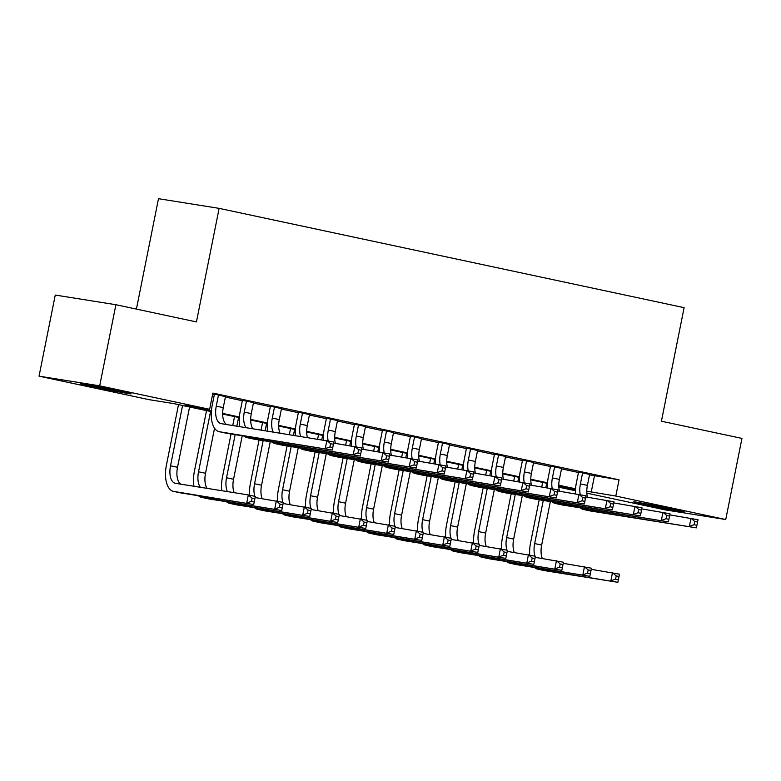 <?xml version="1.0" encoding="UTF-8"?>
<svg xmlns="http://www.w3.org/2000/svg" width="781" height="781" viewBox="0 0 781 781"><rect width="100%" height="100%" fill="white"/><g stroke="black" fill="none" stroke-linecap="round" stroke-linejoin="round"><path stroke-width="1.17" d="M118.575 390.812A25.812 0.586 11.3 0 1 131.101 393.839A25.812 0.586 11.3 0 1 118.331 391.808A25.812 0.586 11.3 0 1 93.007 386.741A25.812 0.586 11.3 0 1 80.472 383.725A25.812 0.586 11.3 0 1 93.242 385.755A25.812 0.586 11.3 0 1 118.575 390.812M671.787 508.958A25.812 0.586 11.3 0 1 684.322 511.985A25.812 0.586 11.3 0 1 671.543 509.944A25.812 0.586 11.3 0 1 646.219 504.887A25.812 0.586 11.3 0 1 633.694 501.861A25.812 0.586 11.3 0 1 646.463 503.901A25.812 0.586 11.3 0 1 671.787 508.958M136.421 309.1L158.484 198.696L219.129 208.361L684.107 307.655L661.419 421.213L741.95 438.414L725.744 519.531L665.09 509.866L586.853 493.162M575.421 490.722L558.845 487.178M211.348 411.636L173.577 403.572L148.995 399.647L39.05 376.169L99.695 385.834L209.64 409.312L185.058 405.398L211.387 411.021M99.695 385.834L115.91 304.717L55.256 295.062L39.05 376.169M225.465 396.641L212.754 393.751M253.474 402.625L242.422 400.262M281.492 408.609L270.431 406.247M309.501 414.594L298.44 412.231M337.509 420.568L326.448 418.206M365.518 426.553L354.467 424.19M393.526 432.537L382.475 430.175M421.545 438.512L410.484 436.159M449.553 444.496L438.492 442.134M477.562 450.481L466.501 448.118M505.571 456.465L494.519 454.103M533.589 462.44L522.528 460.087M561.598 468.424L550.537 466.062M589.518 474.858L619.04 479.827L212.881 393.087L209.64 409.312M212.627 394.366L214.316 394.727M225.377 397.09L242.325 400.712M253.386 403.074L270.343 406.696M281.394 409.059L298.352 412.68M309.413 415.033L326.36 418.655M337.421 421.018L354.369 424.639M365.43 427.002L382.387 430.624M393.439 432.986L410.396 436.599M421.457 438.961L438.405 442.583M449.465 444.945L466.413 448.567M477.474 450.93L494.432 454.552M505.483 456.914L522.44 460.526M533.491 462.889L550.449 466.511M561.51 468.873L578.457 472.495M589.606 474.409L578.545 472.046M212.715 393.917L214.404 394.278M115.91 304.717L196.441 321.918L219.129 208.361M619.04 479.827L615.799 496.052L725.744 519.531M586.795 491.19L615.799 496.052M222.653 413.422L239.406 417.005M250.662 419.407L267.414 422.98M278.68 425.391L295.423 428.964M306.689 431.376L323.432 434.949M334.698 437.35L351.44 440.933M362.706 443.335L379.459 446.908M390.725 449.319L407.467 452.892M418.733 455.303L435.476 458.877M446.742 461.278L463.484 464.861M474.75 467.263L491.503 470.836M502.769 473.247L519.511 476.82M530.777 479.222L547.52 482.804M558.786 485.206L575.529 488.789M575.49 489.394L558.786 485.831M547.471 483.419L530.777 479.846M519.463 477.435L502.769 473.872M491.454 471.451L474.75 467.887M463.445 465.466L446.742 461.903M435.437 459.492L418.733 455.919M407.418 453.507L390.725 449.944M379.41 447.523L362.706 443.959M351.401 441.538L334.698 437.975M323.393 435.564L306.689 431.991M295.374 429.579L278.68 426.016M267.366 423.595L250.662 420.032M239.357 417.61L222.653 414.047M558.825 486.973L575.47 489.628M594.458 475.912L591.217 492.137M582.646 472.7L580.41 483.898A16.547 8.288 -77.9 0 0 580.234 494.598M589.645 474.194L587.41 485.391A16.547 8.288 -77.9 0 0 587.507 497.204M575.412 493.758A24.826 12.437 102.1 0 1 576.31 483.244L578.594 471.831M669.776 514.864L698.009 519.746L697.55 522.069L694.748 521.474L694.104 524.715L696.906 525.31L697.55 522.069M696.906 525.31L696.388 527.858L590.748 511.028A24.826 12.437 102.1 0 1 590.426 510.969L583.427 509.476A24.826 12.437 102.1 0 1 580.303 507.845M696.388 527.858L583.739 509.534A24.826 12.437 102.1 0 1 583.427 509.476M694.104 524.715L689.389 526.355L691.009 518.252L694.748 521.474M529.752 555.027A24.826 12.437 102.1 0 1 530.563 542.912L539.183 499.772M541.76 486.875L542.658 482.385M550.361 501.558L541.663 545.06A16.547 8.288 -77.9 0 0 542.317 558.483M546.71 483.254L545.86 487.529M543.283 500.426L534.663 543.566A16.547 8.288 -77.9 0 0 534.995 556.15M591.246 569.32L619.479 574.191L619.021 576.515L616.219 575.919L615.574 579.16L618.376 579.756L619.021 576.515M618.376 579.756L617.859 582.304L545.001 570.696A24.826 12.437 102.1 0 1 544.679 570.638L537.67 569.144A24.826 12.437 102.1 0 1 534.555 567.514M617.859 582.304L537.992 569.203A24.826 12.437 102.1 0 1 537.67 569.144M615.574 579.16L610.849 580.81L612.47 572.698L616.219 575.919M554.637 466.716L552.401 477.913A16.547 8.288 -77.9 0 0 552.226 488.613M561.637 468.209L559.401 479.407A16.547 8.288 -77.9 0 0 559.499 491.22M547.403 487.774A24.826 12.437 102.1 0 1 548.301 477.259L550.585 465.847M641.767 508.89L670 513.761L669.542 516.085L666.74 515.489L666.095 518.73L668.897 519.326L669.542 516.085M668.897 519.326L668.38 521.874L562.74 505.043A24.826 12.437 102.1 0 1 562.418 504.985L555.408 503.491A24.826 12.437 102.1 0 1 552.294 501.861M668.38 521.874L555.73 503.55A24.826 12.437 102.1 0 1 555.408 503.491M666.095 518.73L661.37 520.38L662.991 512.268L666.74 515.489M526.628 460.731L524.393 471.929A16.547 8.288 -77.9 0 0 524.217 482.629M533.628 462.235L531.392 473.423A16.547 8.288 -77.9 0 0 531.49 485.235M519.394 481.789A24.826 12.437 102.1 0 1 520.292 471.275L522.567 459.872M613.759 502.905L641.982 507.777L641.533 510.1L638.731 509.505L638.077 512.746L640.879 513.351L641.533 510.1M640.879 513.351L640.361 515.89L534.721 499.069A24.826 12.437 102.1 0 1 534.399 499L527.4 497.507A24.826 12.437 102.1 0 1 524.276 495.876M640.361 515.89L527.722 497.565A24.826 12.437 102.1 0 1 527.4 497.507M638.077 512.746L633.362 514.396L634.982 506.283L638.731 509.505M498.61 454.757L496.374 465.945A16.547 8.288 -77.9 0 0 496.208 476.644M505.619 456.25L503.384 467.438A16.547 8.288 -77.9 0 0 503.481 479.261M491.376 475.805A24.826 12.437 102.1 0 1 492.284 465.291L494.558 453.888M585.75 496.921L613.973 501.802L613.515 504.126L610.722 503.52L610.068 506.771L612.87 507.367L613.515 504.126M612.87 507.367L612.353 509.905L506.713 493.084A24.826 12.437 102.1 0 1 506.391 493.026L499.391 491.522A24.826 12.437 102.1 0 1 496.267 489.902M612.353 509.905L499.713 491.591A24.826 12.437 102.1 0 1 499.391 491.522M610.068 506.771L605.353 508.411L606.974 500.299L610.722 503.52M470.601 448.772L468.366 459.97A16.547 8.288 -77.9 0 0 468.19 470.67M477.611 450.266L475.365 461.464A16.547 8.288 -77.9 0 0 475.463 473.276M463.367 469.83A24.826 12.437 102.1 0 1 464.265 459.316L466.55 447.904M557.732 490.937L585.965 495.818L585.506 498.141L582.704 497.546L582.06 500.787L584.862 501.382L585.506 498.141M584.862 501.382L584.344 503.93L478.704 487.1A24.826 12.437 102.1 0 1 478.382 487.041L471.382 485.548A24.826 12.437 102.1 0 1 468.258 483.917M584.344 503.93L471.704 485.606A24.826 12.437 102.1 0 1 471.382 485.548M582.06 500.787L577.344 502.437L578.965 494.324L582.704 497.546M501.744 549.053A24.826 12.437 102.1 0 1 502.554 536.928L511.174 493.797M513.752 480.891L514.65 476.4M522.343 495.574L513.654 539.075A16.547 8.288 -77.9 0 0 514.308 552.499M518.701 477.269L517.852 481.545M515.275 494.441L506.654 537.582A16.547 8.288 -77.9 0 0 506.986 550.166M563.238 563.335L591.471 568.207L591.012 570.53L588.21 569.935L587.556 573.176L590.358 573.781L591.012 570.53M590.358 573.781L589.84 576.319L516.983 564.712A24.826 12.437 102.1 0 1 516.661 564.653L509.661 563.16A24.826 12.437 102.1 0 1 506.547 561.529M589.84 576.319L509.983 563.218A24.826 12.437 102.1 0 1 509.661 563.16M587.556 573.176L582.841 574.826L584.461 566.713L588.21 569.935M473.735 543.068A24.826 12.437 102.1 0 1 474.545 530.943L483.166 487.813M485.743 474.907L486.631 470.426M494.334 489.589L485.645 533.091A16.547 8.288 -77.9 0 0 486.299 546.515M490.693 471.285L489.833 475.561M487.256 488.467L478.636 531.597A16.547 8.288 -77.9 0 0 478.978 544.191M535.229 557.351L563.452 562.232L563.003 564.556L560.202 563.95L559.547 567.201L562.349 567.797L563.003 564.556M562.349 567.797L561.832 570.335L488.974 558.737A24.826 12.437 102.1 0 1 488.652 558.679L481.652 557.175A24.826 12.437 102.1 0 1 478.528 555.555M561.832 570.335L481.975 557.234A24.826 12.437 102.1 0 1 481.652 557.175M559.547 567.201L554.832 568.841L556.453 560.729L560.202 563.95M445.717 537.084A24.826 12.437 102.1 0 1 446.527 524.969L455.147 481.828M457.725 468.932L458.623 464.441M466.325 483.605L457.627 527.116A16.547 8.288 -77.9 0 0 458.281 540.53M462.684 465.31L461.825 469.586M459.248 482.482L450.627 525.613A16.547 8.288 -77.9 0 0 450.969 538.207M507.22 551.366L535.444 556.248L534.985 558.571L532.183 557.976L531.539 561.217L534.341 561.812L534.985 558.571M534.341 561.812L533.823 564.36L460.966 552.753A24.826 12.437 102.1 0 1 460.644 552.694L453.644 551.201A24.826 12.437 102.1 0 1 450.52 549.57M533.823 564.36L453.966 551.259A24.826 12.437 102.1 0 1 453.644 551.201M531.539 561.217L526.824 562.857L528.444 554.754L532.183 557.976M417.708 531.1A24.826 12.437 102.1 0 1 418.518 518.984L427.139 475.844M429.716 462.948L430.614 458.457M438.317 477.63L429.618 521.132A16.547 8.288 -77.9 0 0 430.272 534.555M434.666 459.326L433.816 463.602M431.239 476.498L422.619 519.638A16.547 8.288 -77.9 0 0 422.951 532.222M479.202 545.392L507.435 550.263L506.976 552.587L504.175 551.991L503.53 555.232L506.332 555.828L506.976 552.587M506.332 555.828L505.815 558.376L432.957 546.768A24.826 12.437 102.1 0 1 432.635 546.71L425.625 545.216A24.826 12.437 102.1 0 1 422.511 543.586M505.815 558.376L425.948 545.275A24.826 12.437 102.1 0 1 425.625 545.216M503.53 555.232L498.805 556.882L500.426 548.77L504.175 551.991M442.593 442.788L440.357 453.986A16.547 8.288 -77.9 0 0 440.181 464.685M449.592 444.282L447.357 455.479A16.547 8.288 -77.9 0 0 447.454 467.292M435.359 463.846A24.826 12.437 102.1 0 1 436.257 453.331L438.541 441.919M529.723 484.962L557.956 489.833L557.497 492.157L554.695 491.561L554.051 494.803L556.853 495.398L557.497 492.157M556.853 495.398L556.336 497.946L450.696 481.116A24.826 12.437 102.1 0 1 450.373 481.057L443.364 479.563A24.826 12.437 102.1 0 1 440.25 477.933M556.336 497.946L443.686 479.622A24.826 12.437 102.1 0 1 443.364 479.563M554.051 494.803L549.326 496.452L550.947 488.34L554.695 491.561M389.699 525.125A24.826 12.437 102.1 0 1 390.51 513L399.13 469.869M401.707 456.963L402.605 452.472M410.298 471.646L401.61 515.148A16.547 8.288 -77.9 0 0 402.264 528.571M406.657 453.341L405.808 457.617M403.23 470.513L394.61 513.654A16.547 8.288 -77.9 0 0 394.942 526.238M451.193 539.407L479.427 544.279L478.968 546.602L476.166 546.007L475.522 549.248L478.314 549.853L478.968 546.602M478.314 549.853L477.806 552.392L404.939 540.784A24.826 12.437 102.1 0 1 404.626 540.725L397.617 539.232A24.826 12.437 102.1 0 1 394.503 537.601M477.806 552.392L397.939 539.29A24.826 12.437 102.1 0 1 397.617 539.232M475.522 549.248L470.797 550.898L472.417 542.785L476.166 546.007M414.584 436.804L412.348 448.001A16.547 8.288 -77.9 0 0 412.173 458.701M421.584 438.307L419.348 449.495A16.547 8.288 -77.9 0 0 419.446 461.307M407.35 457.861A24.826 12.437 102.1 0 1 408.248 447.347L410.523 435.944M501.714 478.978L529.938 483.849L529.489 486.172L526.687 485.577L526.033 488.818L528.835 489.423L529.489 486.172M528.835 489.423L528.317 491.962L422.677 475.141A24.826 12.437 102.1 0 1 422.355 475.073L415.355 473.579A24.826 12.437 102.1 0 1 412.241 471.949M528.317 491.962L415.677 473.637A24.826 12.437 102.1 0 1 415.355 473.579M526.033 488.818L521.317 490.468L522.938 482.355L526.687 485.577M361.691 519.14A24.826 12.437 102.1 0 1 362.501 507.015L371.121 463.885M373.699 450.979L374.597 446.498M382.29 465.661L373.601 509.163A16.547 8.288 -77.9 0 0 374.255 522.587M378.648 447.357L377.789 451.633M375.212 464.539L366.592 507.67A16.547 8.288 -77.9 0 0 366.933 520.263M423.185 533.423L451.408 538.304L450.959 540.628L448.157 540.022L447.503 543.273L450.305 543.869L450.959 540.628M450.305 543.869L449.788 546.407L376.93 534.809A24.826 12.437 102.1 0 1 376.608 534.751L369.608 533.247A24.826 12.437 102.1 0 1 366.484 531.627M449.788 546.407L369.93 533.316A24.826 12.437 102.1 0 1 369.608 533.247M447.503 543.273L442.788 544.913L444.409 536.801L448.157 540.022M386.575 430.829L384.33 442.017A16.547 8.288 -77.9 0 0 384.164 452.716M393.575 432.323L391.34 443.52A16.547 8.288 -77.9 0 0 391.437 455.333M379.332 451.887A24.826 12.437 102.1 0 1 380.24 441.363L382.514 429.96M473.706 472.993L501.929 477.874L501.48 480.198L498.678 479.593L498.024 482.843L500.826 483.439L501.48 480.198M500.826 483.439L500.309 485.977L394.669 469.156A24.826 12.437 102.1 0 1 394.346 469.098L387.347 467.604A24.826 12.437 102.1 0 1 384.223 465.974M500.309 485.977L387.669 467.663A24.826 12.437 102.1 0 1 387.347 467.604M498.024 482.843L493.309 484.484L494.929 476.371L498.678 479.593M333.682 513.156A24.826 12.437 102.1 0 1 334.483 501.041L343.103 457.9M345.68 445.004L346.579 440.513M354.281 459.677L345.592 503.189A16.547 8.288 -77.9 0 0 346.237 516.612M350.64 441.382L349.781 445.658M347.203 458.554L338.583 501.685A16.547 8.288 -77.9 0 0 338.925 514.279M395.176 527.439L423.4 532.32L422.941 534.643L420.139 534.048L419.495 537.289L422.296 537.884L422.941 534.643M422.296 537.884L421.779 540.432L348.922 528.825A24.826 12.437 102.1 0 1 348.599 528.766L341.6 527.273A24.826 12.437 102.1 0 1 338.476 525.642M421.779 540.432L341.922 527.331A24.826 12.437 102.1 0 1 341.6 527.273M419.495 537.289L414.779 538.939L416.4 530.826L420.139 534.048M358.557 424.844L356.321 436.042A16.547 8.288 -77.9 0 0 356.146 446.742M365.567 426.338L363.321 437.536A16.547 8.288 -77.9 0 0 363.419 449.348M351.323 445.902A24.826 12.437 102.1 0 1 352.221 435.388L354.506 423.976M445.697 467.009L473.921 471.89L473.462 474.213L470.66 473.618L470.016 476.859L472.817 477.455L473.462 474.213M472.817 477.455L472.3 480.003L366.66 463.172A24.826 12.437 102.1 0 1 366.338 463.113L359.338 461.62A24.826 12.437 102.1 0 1 356.214 459.989M472.3 480.003L359.66 461.678A24.826 12.437 102.1 0 1 359.338 461.62M470.016 476.859L465.3 478.509L466.921 470.396L470.66 473.618M305.664 507.172A24.826 12.437 102.1 0 1 306.474 495.056L315.094 451.916M317.672 439.02L318.57 434.529M326.273 453.702L317.574 497.204A16.547 8.288 -77.9 0 0 318.228 510.628M322.621 435.398L321.772 439.674M319.195 452.57L310.574 495.71A16.547 8.288 -77.9 0 0 310.906 508.294M367.158 521.464L395.391 526.335L394.932 528.659L392.13 528.063L391.486 531.305L394.288 531.91L394.932 528.659M394.288 531.91L393.77 534.448L320.913 522.84A24.826 12.437 102.1 0 1 320.591 522.782L313.581 521.288A24.826 12.437 102.1 0 1 310.467 519.658M393.77 534.448L313.903 521.347A24.826 12.437 102.1 0 1 313.581 521.288M391.486 531.305L386.771 532.954L388.391 524.842L392.13 528.063M330.548 418.86L328.313 430.058A16.547 8.288 -77.9 0 0 328.137 440.757M337.548 420.354L335.313 431.551A16.547 8.288 -77.9 0 0 335.41 443.364M323.314 439.918A24.826 12.437 102.1 0 1 324.213 429.404L326.497 418.001M417.679 461.034L445.912 465.906L445.453 468.229L442.651 467.634L442.007 470.875L444.809 471.48L445.453 468.229M444.809 471.48L444.291 474.018L338.651 457.188A24.826 12.437 102.1 0 1 338.329 457.129L331.32 455.635A24.826 12.437 102.1 0 1 328.205 454.005M444.291 474.018L331.642 455.694A24.826 12.437 102.1 0 1 331.32 455.635M442.007 470.875L437.282 472.525L438.902 464.412L442.651 467.634M277.655 501.197A24.826 12.437 102.1 0 1 278.466 489.072L287.086 445.941M289.37 434.509L290.561 428.554M298.254 447.718L289.566 491.22A16.547 8.288 -77.9 0 0 290.22 504.643M294.613 429.413L293.471 435.163M291.186 446.586L282.566 489.726A16.547 8.288 -77.9 0 0 282.898 502.31M339.149 515.48L367.382 520.351L366.924 522.674L364.122 522.079L363.477 525.32L366.269 525.925L366.924 522.674M366.269 525.925L365.762 528.464L292.895 516.856A24.826 12.437 102.1 0 1 292.582 516.797L285.573 515.304A24.826 12.437 102.1 0 1 282.458 513.673M365.762 528.464L285.895 515.362A24.826 12.437 102.1 0 1 285.573 515.304M363.477 525.32L358.752 526.97L360.373 518.857L364.122 522.079M302.54 412.876L300.304 424.073A16.547 8.288 -77.9 0 0 300.519 436.286M309.54 414.379L307.304 425.567A16.547 8.288 -77.9 0 0 307.402 437.38M295.384 435.466A24.826 12.437 102.1 0 1 296.204 423.419L298.479 412.017M389.67 455.05L417.903 459.921L417.445 462.245L414.643 461.649L413.989 464.9L416.79 465.496L417.445 462.245M416.79 465.496L416.283 468.034L310.633 451.213A24.826 12.437 102.1 0 1 310.311 451.145L303.311 449.651A24.826 12.437 102.1 0 1 300.197 448.021M416.283 468.034L303.633 449.71A24.826 12.437 102.1 0 1 303.311 449.651M413.989 464.9L409.273 466.54L410.894 458.427L414.643 461.649M249.647 495.213A24.826 12.437 102.1 0 1 250.457 483.088L259.077 439.957M261.059 429.999L262.553 422.57M270.246 441.734L261.557 485.235A16.547 8.288 -77.9 0 0 262.211 498.659M266.604 423.429L265.159 430.653M263.168 440.611L254.557 483.742A16.547 8.288 -77.9 0 0 254.889 496.335M311.141 509.495L339.364 514.376L338.915 516.7L336.113 516.095L335.459 519.345L338.261 519.941L338.915 516.7M338.261 519.941L337.743 522.479L264.886 510.881A24.826 12.437 102.1 0 1 264.564 510.823L257.564 509.319A24.826 12.437 102.1 0 1 254.44 507.699M337.743 522.479L257.886 509.388A24.826 12.437 102.1 0 1 257.564 509.319M335.459 519.345L330.744 520.986L332.364 512.873L336.113 516.095M274.531 406.901L272.286 418.089A16.547 8.288 -77.9 0 0 273.125 431.922M281.531 408.395L279.295 419.592A16.547 8.288 -77.9 0 0 279.949 433.006M267.532 431.034A24.826 12.437 102.1 0 1 268.195 417.435L270.47 406.032M361.662 449.065L389.885 453.946L389.436 456.27L386.634 455.665L385.98 458.916L388.782 459.511L389.436 456.27M388.782 459.511L388.264 462.049L282.624 445.229A24.826 12.437 102.1 0 1 282.302 445.17L275.303 443.676A24.826 12.437 102.1 0 1 272.178 442.046M388.264 462.049L275.625 443.735A24.826 12.437 102.1 0 1 275.303 443.676M385.98 458.916L381.265 460.556L382.885 452.443L386.634 455.665M221.784 490.702A24.826 12.437 102.1 0 1 222.448 477.113L231.059 433.972M232.758 425.499L234.534 416.585M242.237 435.749L233.548 479.261A16.547 8.288 -77.9 0 0 234.193 492.684M238.595 417.454L236.858 426.143M235.159 434.626L226.539 477.757A16.547 8.288 -77.9 0 0 227.378 491.591M283.132 503.511L311.355 508.392L310.897 510.715L308.095 510.12L307.45 513.361L310.252 513.957L310.897 510.715M310.252 513.957L309.735 516.505L236.877 504.897A24.826 12.437 102.1 0 1 236.555 504.838L229.555 503.345A24.826 12.437 102.1 0 1 226.431 501.714M309.735 516.505L229.878 503.403A24.826 12.437 102.1 0 1 229.555 503.345M307.45 513.361L302.735 515.011L304.356 506.898L308.095 510.12M246.513 400.917L244.277 412.114A16.547 8.288 -77.9 0 0 246.113 427.617M253.522 402.41L251.287 413.608A16.547 8.288 -77.9 0 0 252.81 428.691M239.747 426.611A24.826 12.437 102.1 0 1 240.177 411.46L242.461 400.048M333.653 443.081L361.876 447.962L361.418 450.286L358.616 449.69L357.971 452.931L360.773 453.527L361.418 450.286M360.773 453.527L360.256 456.075L254.616 439.244A24.826 12.437 102.1 0 1 254.294 439.186L247.294 437.692A24.826 12.437 102.1 0 1 244.17 436.062M360.256 456.075L247.616 437.75A24.826 12.437 102.1 0 1 247.294 437.692M357.971 452.931L353.256 454.581L354.877 446.468L358.616 449.69M194 486.28A24.826 12.437 102.1 0 1 194.43 471.128L206.526 410.601M214.541 428.213L205.53 473.276A16.547 8.288 -77.9 0 0 207.063 488.359M210.577 411.47L198.53 471.783A16.547 8.288 -77.9 0 0 200.366 487.295M255.114 497.536L283.347 502.408L282.888 504.731L280.086 504.135L279.442 507.377L282.244 507.982L282.888 504.731M282.244 507.982L281.726 510.52L208.869 498.913A24.826 12.437 102.1 0 1 208.547 498.854L201.547 497.36A24.826 12.437 102.1 0 1 198.423 495.73M281.726 510.52L201.859 497.419A24.826 12.437 102.1 0 1 201.547 497.36M279.442 507.377L274.727 509.027L276.347 500.914L280.086 504.135M218.504 394.932L216.269 406.13A16.547 8.288 -77.9 0 0 221.003 423.614A16.547 8.288 -77.9 0 0 221.218 423.653L333.868 441.978L333.409 444.301L330.607 443.706L329.963 446.947L332.765 447.552L333.409 444.301M225.504 396.426L223.268 407.623A16.547 8.288 -77.9 0 0 226.558 424.503M332.765 447.552L332.247 450.09L219.598 431.766A24.826 12.437 102.1 0 1 219.276 431.708A24.826 12.437 102.1 0 1 212.168 405.476L214.453 394.073M332.247 450.09L226.607 433.26A24.826 12.437 102.1 0 1 226.285 433.201L219.276 431.708M329.963 446.947L325.238 448.597L326.868 440.484L330.607 443.706M254.235 501.998L254.879 498.747L252.078 498.151L251.433 501.402L254.235 501.998L253.718 504.536L173.851 491.434A24.826 12.437 102.1 0 1 173.528 491.376A24.826 12.437 102.1 0 1 166.421 465.144L178.517 404.626M189.578 406.979L177.521 467.292A16.547 8.288 -77.9 0 0 180.811 484.181M182.569 405.485L170.522 465.798A16.547 8.288 -77.9 0 0 175.256 483.283A16.547 8.288 -77.9 0 0 175.471 483.322L248.329 494.929L255.338 496.423L254.879 498.747M253.718 504.536L180.86 492.928A24.826 12.437 102.1 0 1 180.538 492.87L173.528 491.376M251.433 501.402L246.708 503.042L248.329 494.929L252.078 498.151M587.41 485.391L580.41 483.898M590.748 511.028L583.739 509.534M541.663 545.06L534.663 543.566M545.001 570.696L537.992 569.203M559.401 479.407L552.401 477.913M562.74 505.043L555.73 503.55M531.392 473.423L524.393 471.929M534.721 499.069L527.722 497.565M503.384 467.438L496.374 465.945M506.713 493.084L499.713 491.591M475.365 461.464L468.366 459.97M478.704 487.1L471.704 485.606M513.654 539.075L506.654 537.582M516.983 564.712L509.983 563.218M485.645 533.091L478.636 531.597M488.974 558.737L481.975 557.234M457.627 527.116L450.627 525.613M460.966 552.753L453.966 551.259M429.618 521.132L422.619 519.638M432.957 546.768L425.948 545.275M447.357 455.479L440.357 453.986M450.696 481.116L443.686 479.622M401.61 515.148L394.61 513.654M404.939 540.784L397.939 539.29M419.348 449.495L412.348 448.001M422.677 475.141L415.677 473.637M373.601 509.163L366.592 507.67M376.93 534.809L369.93 533.316M391.34 443.52L384.33 442.017M394.669 469.156L387.669 467.663M345.592 503.189L338.583 501.685M348.922 528.825L341.922 527.331M363.321 437.536L356.321 436.042M366.66 463.172L359.66 461.678M317.574 497.204L310.574 495.71M320.913 522.84L313.903 521.347M335.313 431.551L328.313 430.058M338.651 457.188L331.642 455.694M289.566 491.22L282.566 489.726M292.895 516.856L285.895 515.362M307.304 425.567L300.304 424.073M310.633 451.213L303.633 449.71M261.557 485.235L254.557 483.742M264.886 510.881L257.886 509.388M279.295 419.592L272.286 418.089M282.624 445.229L275.625 443.735M233.548 479.261L226.539 477.757M236.877 504.897L229.878 503.403M251.287 413.608L244.277 412.114M254.616 439.244L247.616 437.75M205.53 473.276L198.53 471.783M208.869 498.913L201.859 497.419M223.268 407.623L216.269 406.13M226.607 433.26L219.598 431.766M177.521 467.292L170.522 465.798M180.86 492.928L173.851 491.434"/></g></svg>
